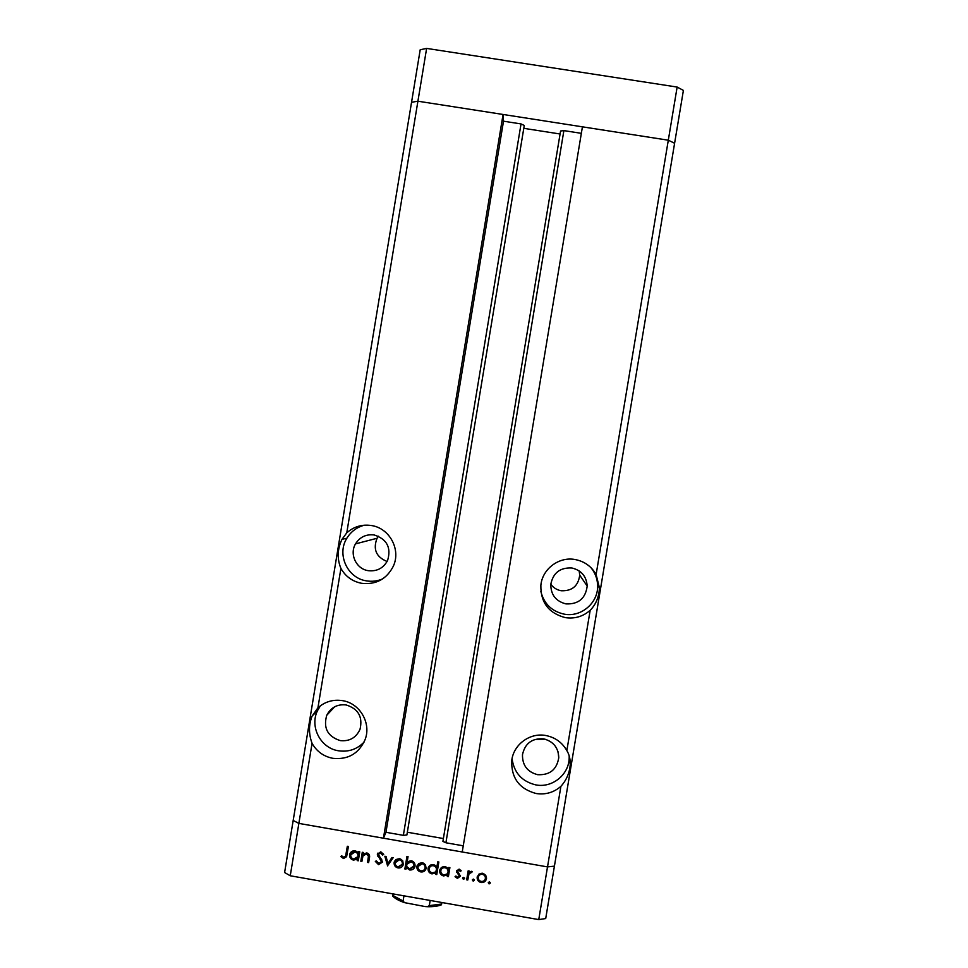 <?xml version="1.0" encoding="UTF-8"?>
<svg xmlns="http://www.w3.org/2000/svg" width="968" height="968" viewBox="0 0 968 968"><rect width="100%" height="100%" fill="white"/><g stroke="black" fill="none" stroke-linecap="round" stroke-linejoin="round"><path stroke-width="1.45" d="M312.071 743.339C308.635 734.034 308.647 724.935 312.107 716.066L317.928 707.814C324.97 701.655 333.125 699.259 342.406 700.626C359.854 703.119 371.555 723.253 365.069 739.673C358.813 753.624 348.093 759.844 332.895 758.331C323.687 756.516 316.742 751.519 312.071 743.339L298.87 823.405L547.513 866.904L538.752 919.6L545.71 918.547L554.422 866.13L547.513 866.904L554.422 866.13L674.599 143.264L668.307 140.203L582.421 126.832L462.232 851.985L547.513 866.904L560.908 786.343C566.534 780.063 569.644 772.766 570.237 764.43C570.346 759.033 569.208 754.423 566.849 750.599L590.165 610.324C596.07 604.25 599.156 596.712 599.398 587.697L596.119 574.52L668.307 140.203L674.599 143.264L683.396 90.411L677.14 87.059L426.622 48.4L420.197 49.767L411.545 102.281L417.91 101.204L668.307 140.203L677.14 87.059M538.752 919.6L290.243 875.774L298.87 823.405L293.183 820.44L298.87 823.405L383.437 838.203L503.07 114.466L417.91 101.204L426.622 48.4M374.168 534.953C366.086 534.034 359.866 537.01 355.51 543.883C349.242 554.204 356.309 569.075 368.276 570.672C376.951 571.592 383.389 568.216 387.575 560.52C391.423 547.622 386.946 539.091 374.168 534.953M378.428 536.224L377.048 538.281C372.825 549.304 376.177 557.036 387.079 561.488M571.931 567.998C560.133 567.369 553.079 572.838 550.78 584.394C550.816 594.788 555.874 601.297 565.965 603.899C578.477 604.407 585.555 598.466 587.189 586.076C586.487 576.359 581.405 570.333 571.931 567.998M550.792 584.249C553.394 587.782 556.854 589.948 561.162 590.746C572.112 591.182 578.295 585.979 579.723 575.137L579.166 570.902M543.556 738.838C531.976 738.124 524.946 743.424 522.478 754.713C522.321 765.289 527.354 771.944 537.603 774.678C549.691 775.32 556.757 769.669 558.766 757.75C558.427 747.671 553.345 741.355 543.556 738.838M534.384 739.625L545.044 739.165M346.12 704.946C337.324 704.002 330.862 707.451 326.748 715.279C323.118 728.057 327.62 736.491 340.24 740.605C349.496 741.548 356.091 737.785 360.011 729.34C362.939 716.901 358.305 708.77 346.12 704.946M320.408 705.781L317.552 710.585C309.409 726.714 320.65 748.264 338.558 750.793C348.516 752.209 356.998 749.329 364.029 742.154M317.928 707.814L340.905 568.41C345.588 576.577 352.534 581.55 361.754 583.329C376.092 584.817 386.595 579.142 393.262 566.328C401.212 549.667 389.535 527.996 371.301 525.515C361.996 524.184 353.828 526.628 346.774 532.823L417.91 101.204L411.545 102.281L284.604 872.519L290.243 875.774M340.905 568.41C336.973 558.754 337.348 549.05 342.031 539.285L346.774 532.823M364.379 525.188C356.805 527.209 350.961 531.565 346.859 538.244C336.501 554.446 347.548 578.332 366.594 580.885C372.172 581.78 377.556 581.102 382.747 578.852M596.119 574.52C591.375 566.292 584.333 561.295 575.016 559.516C558.887 556.443 542.225 569.075 540.858 585.374C540.58 602.507 548.747 613.252 565.36 617.632C574.75 618.988 583.014 616.543 590.165 610.324M540.809 591.242C543.871 603.729 551.687 611.365 564.259 614.16C581.211 617.499 598.405 602.737 597.619 585.483C597.413 578.779 595.187 572.838 590.94 567.647M566.849 750.599C562.106 742.359 555.087 737.338 545.783 735.511C529.847 732.413 513.355 744.646 511.733 760.727C511.213 778.054 519.356 788.98 536.139 793.518C545.516 794.909 553.769 792.526 560.908 786.343M512.06 758.658C514.032 772.803 521.982 781.563 535.897 784.915C552.292 788.182 569.087 774.557 569.184 757.847L569.184 755.863M503.07 114.466L503.505 121.194L521.038 123.928L524.257 125.453M521.038 123.928L403.353 835.348L406.887 834.973M403.353 835.348L385.954 832.298L383.437 838.203M463.261 845.814L445.909 842.777L442.908 841.386L560.569 131.007L563.884 130.607L581.344 133.33M443.38 838.542L407.334 832.238M523.785 128.333L560.073 133.995M503.505 121.194L385.954 832.298M361.899 861.423L360.81 861.23L362.286 852.288L363.387 852.481L363.121 854.091L366.811 852.917C369.195 853.752 370.054 855.458 369.401 858.035L368.639 862.609L367.55 862.415L368.445 856.148L366.436 853.982L363 855.821L361.899 861.423M382.614 861.98L378.573 864.678L375.306 861.351L376.431 860.915L378.778 863.42L381.465 861.992L377.302 854.151L380.787 851.816L383.703 854.466L382.578 855.046L380.448 853.05L378.403 854.284L382.614 861.98M387.611 865.936L384.853 856.244L386.038 856.462L387.938 863.492L391.979 857.503L393.165 857.708L387.454 865.912M394.145 862.512L395.9 859.548L399.554 858.664L402.712 860.734L403.317 864.581C402.434 867.086 400.667 868.211 398.017 867.933C395.234 867.195 393.952 865.392 394.145 862.512L394.605 861.109M416.918 866.505L418.672 863.541L422.326 862.657L425.484 864.726L426.126 868.441C425.279 871.043 423.5 872.204 420.79 871.926C418.007 871.2 416.712 869.385 416.918 866.505L417.244 865.356M448.511 869.119L448.789 867.461L449.89 867.655L448.402 876.621L447.301 876.427L447.567 874.878L443.622 875.943C440.815 875.169 439.52 873.342 439.714 870.462L439.75 870.305C440.561 867.63 442.376 866.42 445.183 866.675L448.511 869.119L448.837 867.473M489.094 883.929L488.247 882.731L489.433 881.884L490.292 883.082L489.094 883.929L488.429 882.271M477.176 877.081L478.93 874.116L482.608 873.233L485.767 875.314L486.468 878.714C485.742 881.497 483.927 882.768 481.06 882.514C478.265 881.775 476.97 879.972 477.176 877.081M473.183 881.134L472.324 879.924L473.521 879.089L474.368 880.287L473.183 881.134L472.541 879.452M467.774 880.021L466.673 879.827L468.149 870.861L469.262 871.055L469.032 872.374L471.476 871.285L472.384 871.757L468.972 873.959L467.774 880.021L467.931 878.98L466.842 878.787M463.418 879.416L462.559 878.218L463.757 877.371L464.604 878.569L463.418 879.416L462.789 877.71M456.448 871.067L459.11 869.107L461.191 870.789L460.32 871.43L458.929 870.208L457.561 871.212L460.453 876.234L457.404 878.363L455.033 876.693L455.904 875.992L457.525 877.25L459.352 876.088L456.448 871.067M436.858 867.159L437.754 861.81L438.855 861.992L436.762 874.576L435.661 874.382L435.927 872.833L431.982 873.898C429.187 873.124 427.88 871.297 428.086 868.417L428.134 868.127C429.005 865.537 430.808 864.376 433.555 864.63L436.858 867.159L437.826 861.822M406.245 867.51L405.967 869.167L404.866 868.974L406.947 856.402L408.048 856.595L407.189 861.835L411.134 860.697C413.929 861.46 415.224 863.287 415.03 866.166L414.957 866.554C414.05 869.082 412.259 870.22 409.561 869.954L406.245 867.51L406.572 866.505L409.887 868.949L409.561 869.954M358.414 853.316L358.68 851.659L359.781 851.852L358.305 860.794L357.204 860.6L357.458 859.052L353.538 860.116C350.743 859.354 349.448 857.527 349.654 854.647L349.823 853.921C350.839 851.61 352.594 850.594 355.099 850.872L358.414 853.316L358.971 851.707M343.773 857.273L345.612 856.087L347.331 846.274L348.419 846.468L346.617 856.68L343.507 858.519L340.796 856.583L341.595 855.76L343.773 857.273M490.207 882.477L489.203 882.876M486.541 878.109L486.468 878.714M486.541 877.891C485.73 880.541 483.952 881.739 481.193 881.473L481.06 882.514M481.193 881.473C478.7 880.88 477.381 879.295 477.248 876.73M485.488 877.492C485.634 875.302 484.653 873.91 482.536 873.305C480.346 873.148 478.966 874.128 478.41 876.258L478.277 877.286C478.119 879.476 479.112 880.856 481.241 881.412C483.431 881.606 484.811 880.65 485.367 878.533C485.525 876.33 484.532 874.939 482.415 874.334C480.213 874.177 478.833 875.157 478.277 877.286M482.536 873.305L482.415 874.334M474.308 879.718L473.328 880.093M469.25 871.055L469.032 872.374M471.912 871.43L471.622 872.604M471.767 871.587L471.077 872.35M471.234 871.333L468.972 873.959M469.141 872.942L467.931 878.98M464.555 878.036L463.587 878.387M460.78 870.208L460.32 871.43M460.502 870.413L459.11 869.203L458.929 870.208M459.11 869.203L457.561 871.212M460.49 875.762L457.586 877.323L457.404 878.363M457.586 877.323L455.625 876.221M459.183 875.181L459.352 876.088M459.376 874.152L458.166 872.991L457.985 874.019M458.166 872.991L456.823 871.502L456.63 872.519M456.823 871.502L456.606 870.498M448.583 875.58L447.531 875.399L447.301 876.427M447.785 873.85L443.852 874.915L443.622 875.943M443.852 874.915C441.13 874.189 439.823 872.41 439.932 869.615M439.871 869.772L439.714 870.462M448.196 871.273L448.257 870.946C448.426 868.72 447.422 867.328 445.244 866.771C443.041 866.578 441.65 867.534 441.045 869.651M448.051 871.962C448.208 869.736 447.204 868.332 445.026 867.776C442.812 867.582 441.408 868.538 440.815 870.668C440.694 872.87 441.711 874.261 443.84 874.842C446.066 875.06 447.47 874.104 448.051 871.962L448.257 870.946M445.244 866.771L445.026 867.776M436.943 873.535L435.915 873.366L435.661 874.382M436.169 871.817L432.236 872.882L431.982 873.898M432.236 872.882C429.465 872.12 428.159 870.305 428.352 867.437L428.086 868.417M436.507 869.53L436.653 868.913C436.81 866.687 435.806 865.295 433.64 864.739C431.534 864.533 430.143 865.428 429.489 867.437L429.175 868.623C429.066 870.825 430.07 872.216 432.2 872.797C434.378 873.027 435.769 872.095 436.386 870.026L436.411 869.917C436.568 867.691 435.564 866.3 433.386 865.731C431.268 865.525 429.877 866.433 429.211 868.441M436.653 868.913L436.411 869.917M433.64 864.739L433.386 865.731M426.186 868.127C425.146 870.28 423.452 871.212 421.08 870.922L420.79 871.926M421.08 870.922C418.309 870.184 417.014 868.381 417.22 865.501M425.146 867.715L425.363 866.941C425.521 864.751 424.541 863.359 422.423 862.766L418.37 865.428L418.019 866.711C417.861 868.889 418.841 870.268 420.971 870.825C423.052 871.043 424.407 870.147 425.037 868.163L425.085 867.945C425.242 865.755 424.25 864.364 422.145 863.759L418.067 866.433M425.363 866.941L425.085 867.945M422.423 862.766L422.145 863.759M406.136 868.127L405.205 867.969L404.866 868.974M405.205 867.969L407.117 856.438M415.006 866.312L409.887 868.949M413.965 865.864L414.244 864.981C414.364 862.778 413.36 861.387 411.243 860.806L407.117 863.323L406.717 864.678C406.56 866.904 407.564 868.296 409.73 868.853L413.929 865.973C414.05 863.771 413.046 862.379 410.916 861.786L406.79 864.315M411.243 860.806L410.916 861.786M414.244 864.981L413.929 865.973M403.353 864.412L398.38 866.929L398.017 867.933M398.38 866.929C395.597 866.191 394.315 864.388 394.521 861.52M402.398 863.807L402.652 862.96C402.809 860.77 401.829 859.378 399.724 858.785L395.549 861.726M402.313 863.952C402.458 861.762 401.478 860.358 399.373 859.765L395.246 862.706C395.101 864.896 396.081 866.275 398.199 866.832L402.228 864.303L402.652 862.96M399.724 858.785L399.373 859.765M387.841 864.92L385.542 856.365M392.911 857.66L387.986 864.944M382.59 862.137L378.984 863.686L378.573 864.678M378.984 863.686L375.995 861.084M381.924 860.782L381.682 859.511L381.283 860.491M381.682 859.511L378.077 855.155L377.677 856.135M378.077 855.155L377.701 853.183L377.302 854.151M383.376 853.861L382.578 855.046M382.977 854.078L380.847 852.094L380.448 853.05M380.847 852.094L378.573 853.788M362.08 860.395L360.81 861.23M361.258 860.25L362.564 852.336M368.808 861.58L367.55 862.415M367.985 861.435L368.445 856.148M368.881 855.18L366.872 853.026L366.436 853.982M366.872 853.026L363 855.821M358.475 859.765L357.204 860.6M357.664 859.62L357.918 858.071L357.458 859.052M357.918 858.071L354.01 859.136L353.538 860.116M354.01 859.136C351.227 858.374 349.932 856.559 350.138 853.679L349.654 854.647M350.138 853.679L350.343 852.856M357.87 856.583L358.402 855.18C358.559 852.953 357.567 851.574 355.401 851.005L351.299 853.461M357.942 856.148C358.099 853.921 357.095 852.53 354.929 851.973L350.743 854.853C350.634 857.055 351.638 858.447 353.756 859.027L357.809 856.716L358.402 855.18M355.401 851.005L354.929 851.973M345.818 855.688L347.657 846.335M346.629 856.656L343.507 858.519M344.003 857.539L341.498 855.869M441.952 902.527L441.444 904.79L441.807 902.503M430.167 900.446L429.308 905.625L427.42 906.701L425.049 906.556L404.491 902.636L403.099 901.002L403.959 895.823M404.491 902.636C399.082 900.784 395.174 898.619 392.766 896.162L392.851 895.436L403.099 901.002M393.105 893.912L392.851 895.436M563.884 130.607L445.909 842.777M468.427 875.98L468.27 877.008M379.807 857.176L379.396 858.144M368.675 857.237L368.239 858.205M346.471 853.449L345.987 854.417M429.308 905.625L441.565 904.027M377.048 538.281L355.51 543.883M334.613 706.821L326.748 715.279M317.552 710.585L312.107 716.066M346.859 538.244L342.031 539.285M524.269 125.416L406.875 835.021M569.184 757.847L570.237 764.43M597.619 585.483L599.398 587.697M558.04 751.737L558.766 757.75M579.723 575.137L587.189 586.076M436.386 870.026L436.629 869.022M425.037 868.163L425.315 867.159M413.868 866.251L414.183 865.259M394.266 862.004L394.557 861.193M402.228 864.303L402.579 863.311M381.465 861.992L381.864 861.012M349.823 853.921L350.307 852.953M357.809 856.716L358.269 855.748M345.612 856.087L346.108 855.119M427.42 906.701C433.337 906.847 438.02 906.205 441.444 904.79"/></g></svg>
